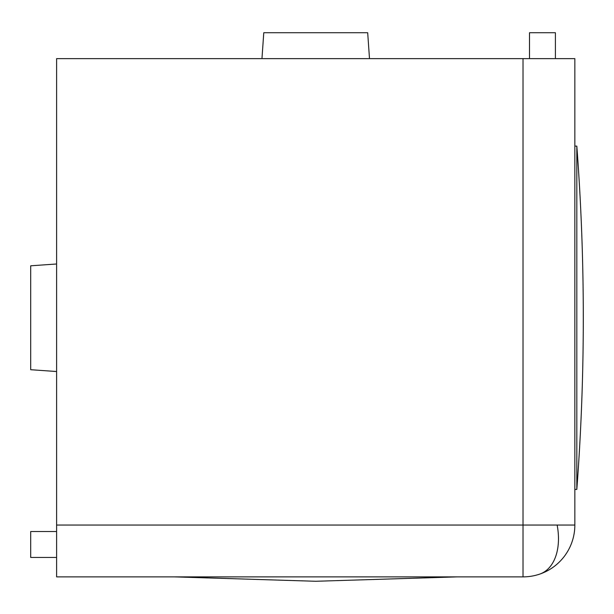 <?xml version="1.0" encoding="UTF-8"?>
<svg xmlns="http://www.w3.org/2000/svg" width="614" height="614" viewBox="0 0 614 614"><rect width="100%" height="100%" fill="white"/><g stroke="black" fill="none" stroke-linecap="round" stroke-linejoin="round"><path stroke-width="0.92" d="M539.698 574.121A51.822 33.049 71.2 0 0 552.347 563.522A51.822 33.049 -108.8 0 0 557.136 525.047L574.842 525.047A51.822 51.822 0 0 1 523.021 576.876L56.611 576.876L56.611 58.637L523.021 58.637L523.021 525.047L56.611 525.047M56.611 371.524L30.7 369.712L30.7 265.801L56.611 263.989M523.021 58.637L574.842 58.637L574.842 525.047A51.822 51.822 0 0 1 523.021 576.876L523.021 525.047L557.136 525.047M56.611 531.524L30.7 531.524L30.7 557.443L56.611 557.443M261.963 58.637L263.774 32.726L367.686 32.726L369.498 58.637M555.409 58.637L555.409 32.726L529.498 32.726L529.498 58.637M574.842 489.419L576.822 489.419L576.822 146.094L574.842 146.094M174.23 576.876L315.726 581.274L457.23 576.876M576.822 489.419C585.457 374.985 585.457 260.543 576.822 146.094"/></g></svg>
